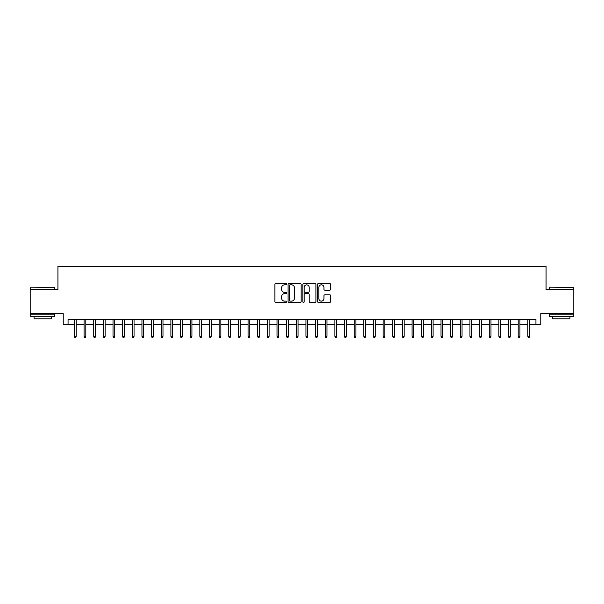 <?xml version="1.0" encoding="UTF-8"?>
<svg xmlns="http://www.w3.org/2000/svg" width="604" height="604" viewBox="0 0 604 604"><rect width="100%" height="100%" fill="white"/><g stroke="black" fill="none" stroke-linecap="round" stroke-linejoin="round"><path stroke-width="0.91" d="M286.568 284.174A0.664 0.664 0 0 0 285.903 283.51L275.839 283.51A0.944 0.944 0 0 0 274.896 284.461L274.896 301.502A0.944 0.944 0 0 0 275.839 302.453L285.903 302.453A0.664 0.664 0 0 0 286.568 301.789A0.664 0.664 0 0 0 285.903 301.124L284.597 301.124A3.028 3.028 0 0 1 281.57 298.097L281.57 296.67A3.028 3.028 0 0 1 284.597 293.642L285.903 293.642A0.664 0.664 0 0 0 286.568 292.978A0.664 0.664 0 0 0 285.903 292.321L284.597 292.321A3.028 3.028 0 0 1 281.57 289.286L281.57 287.866A3.028 3.028 0 0 1 284.597 284.839L285.903 284.839A0.664 0.664 0 0 0 286.568 284.174M329.671 290.184A0.944 0.944 0 0 0 330.622 289.24L330.622 284.461A0.944 0.944 0 0 0 329.671 283.51L318.497 283.51A0.944 0.944 0 0 0 317.553 284.461L317.553 301.502A0.944 0.944 0 0 0 318.497 302.453L329.671 302.453A0.944 0.944 0 0 0 330.622 301.502L330.622 295.726A0.944 0.944 0 0 0 329.671 294.782L324.892 294.782A0.944 0.944 0 0 0 323.948 295.726L323.948 298.587A2.529 2.529 0 0 1 321.411 301.124A2.529 2.529 0 0 1 318.882 298.587L318.882 287.368A2.529 2.529 0 0 1 321.411 284.839A2.529 2.529 0 0 1 323.948 287.368L323.948 289.24A0.944 0.944 0 0 0 324.892 290.184L329.671 290.184M68.063 324.333L68.063 319.508L535.937 319.508L535.937 324.333L540.761 324.333L540.761 313.718L573.8 313.718L573.8 289.603L546.069 289.603L546.069 266.455L57.931 266.455L57.931 289.603L30.2 289.603L30.2 313.718L63.239 313.718L63.239 324.333L74.428 324.333M301.169 284.461A0.944 0.944 0 0 0 300.226 283.51L289.052 283.51A0.944 0.944 0 0 0 288.1 284.461L288.1 301.502A0.944 0.944 0 0 0 289.052 302.453L300.226 302.453A0.944 0.944 0 0 0 301.169 301.502L301.169 284.461M303.774 283.51L314.948 283.51A0.944 0.944 0 0 1 315.9 284.461L315.9 301.502A0.944 0.944 0 0 1 314.948 302.453L310.169 302.453A0.944 0.944 0 0 1 309.218 301.502L309.218 294.593A0.944 0.944 0 0 0 308.274 293.642L305.103 293.642A0.944 0.944 0 0 0 304.152 294.593L304.152 301.789A0.664 0.664 0 0 1 303.495 302.453A0.664 0.664 0 0 1 302.831 301.789L302.831 284.461A0.944 0.944 0 0 1 303.774 283.51M76.164 324.333L84.077 324.333M85.813 324.333L93.726 324.333M95.462 324.333L103.375 324.333M105.111 324.333L113.016 324.333M114.752 324.333L122.665 324.333M124.401 324.333L132.314 324.333M134.05 324.333L141.955 324.333M143.692 324.333L151.604 324.333M153.34 324.333L161.253 324.333M162.989 324.333L170.902 324.333M172.638 324.333L180.543 324.333M182.28 324.333L190.192 324.333M191.929 324.333L199.841 324.333M201.577 324.333L209.49 324.333M211.226 324.333L219.131 324.333M220.868 324.333L228.78 324.333M230.517 324.333L238.429 324.333M240.166 324.333L248.07 324.333M249.807 324.333L257.719 324.333M259.456 324.333L267.368 324.333M269.105 324.333L277.017 324.333M278.754 324.333L286.658 324.333M288.395 324.333L296.307 324.333M298.044 324.333L305.956 324.333M307.693 324.333L315.605 324.333M317.342 324.333L325.246 324.333M326.983 324.333L334.895 324.333M336.632 324.333L344.544 324.333M346.281 324.333L354.193 324.333M355.93 324.333L363.834 324.333M365.571 324.333L373.483 324.333M375.22 324.333L383.132 324.333M384.869 324.333L392.774 324.333M394.51 324.333L402.423 324.333M404.159 324.333L412.071 324.333M413.808 324.333L421.72 324.333M423.457 324.333L431.362 324.333M433.098 324.333L441.011 324.333M442.747 324.333L450.659 324.333M452.396 324.333L460.308 324.333M462.045 324.333L469.95 324.333M471.686 324.333L479.599 324.333M481.335 324.333L489.248 324.333M490.984 324.333L498.889 324.333M500.625 324.333L508.538 324.333M510.274 324.333L518.187 324.333M519.923 324.333L527.836 324.333M529.572 324.333L535.937 324.333M290.094 284.839A0.664 0.664 0 0 0 289.429 285.503L289.429 300.46A0.664 0.664 0 0 0 290.094 301.124L291.468 301.124A3.028 3.028 0 0 0 294.495 298.097L294.495 287.866A3.028 3.028 0 0 0 291.468 284.839L290.094 284.839M309.218 287.413A2.529 2.529 0 0 0 306.689 284.884A2.529 2.529 0 0 0 304.152 287.413L304.152 291.37A0.944 0.944 0 0 0 305.103 292.321L308.274 292.321A0.944 0.944 0 0 0 309.218 291.37L309.218 287.413M74.428 336.292L74.813 337.545L75.779 337.545L76.164 336.292L74.428 336.292L74.428 319.508M76.164 336.292L76.164 319.508M30.97 287.194L54.798 287.481L30.97 287.194M42.741 316.617L30.683 316.617L30.683 314.201L54.798 314.201L54.798 316.617L42.741 316.617M51.423 316.617L51.423 318.837L34.058 318.837L34.058 316.617M549.489 287.194L573.317 287.481L549.489 287.194M561.259 316.617L549.202 316.617L549.202 314.201L573.317 314.201L573.317 316.617L561.259 316.617M569.942 316.617L569.942 318.837L552.577 318.837L552.577 316.617M84.077 336.292L84.462 337.545L85.428 337.545L85.813 336.292L84.077 336.292L84.077 319.508M85.813 336.292L85.813 319.508M93.726 336.292L94.111 337.545L95.077 337.545L95.462 336.292L93.726 336.292L93.726 319.508M95.462 336.292L95.462 319.508M103.375 336.292L103.76 337.545L104.718 337.545L105.111 336.292L103.375 336.292L103.375 319.508M105.111 336.292L105.111 319.508M113.016 336.292L113.401 337.545L114.367 337.545L114.752 336.292L113.016 336.292L113.016 319.508M114.752 336.292L114.752 319.508M122.665 336.292L123.05 337.545L124.016 337.545L124.401 336.292L122.665 336.292L122.665 319.508M124.401 336.292L124.401 319.508M132.314 336.292L132.699 337.545L133.665 337.545L134.05 336.292L132.314 336.292L132.314 319.508M134.05 336.292L134.05 319.508M141.955 336.292L142.348 337.545L143.307 337.545L143.692 336.292L141.955 336.292L141.955 319.508M143.692 336.292L143.692 319.508M151.604 336.292L151.989 337.545L152.955 337.545L153.34 336.292L151.604 336.292L151.604 319.508M153.34 336.292L153.34 319.508M161.253 336.292L161.638 337.545L162.604 337.545L162.989 336.292L161.253 336.292L161.253 319.508M162.989 336.292L162.989 319.508M170.902 336.292L171.287 337.545L172.253 337.545L172.638 336.292L170.902 336.292L170.902 319.508M172.638 336.292L172.638 319.508M180.543 336.292L180.936 337.545L181.895 337.545L182.28 336.292L180.543 336.292L180.543 319.508M182.28 336.292L182.28 319.508M190.192 336.292L190.577 337.545L191.543 337.545L191.929 336.292L190.192 336.292L190.192 319.508M191.929 336.292L191.929 319.508M199.841 336.292L200.226 337.545L201.192 337.545L201.577 336.292L199.841 336.292L199.841 319.508M201.577 336.292L201.577 319.508M209.49 336.292L209.875 337.545L210.834 337.545L211.226 336.292L209.49 336.292L209.49 319.508M211.226 336.292L211.226 319.508M219.131 336.292L219.516 337.545L220.483 337.545L220.868 336.292L219.131 336.292L219.131 319.508M220.868 336.292L220.868 319.508M228.78 336.292L229.165 337.545L230.132 337.545L230.517 336.292L228.78 336.292L228.78 319.508M230.517 336.292L230.517 319.508M238.429 336.292L238.814 337.545L239.78 337.545L240.166 336.292L238.429 336.292L238.429 319.508M240.166 336.292L240.166 319.508M248.07 336.292L248.463 337.545L249.422 337.545L249.807 336.292L248.07 336.292L248.07 319.508M249.807 336.292L249.807 319.508M257.719 336.292L258.104 337.545L259.071 337.545L259.456 336.292L257.719 336.292L257.719 319.508M259.456 336.292L259.456 319.508M267.368 336.292L267.753 337.545L268.72 337.545L269.105 336.292L267.368 336.292L267.368 319.508M269.105 336.292L269.105 319.508M277.017 336.292L277.402 337.545L278.368 337.545L278.754 336.292L277.017 336.292L277.017 319.508M278.754 336.292L278.754 319.508M286.658 336.292L287.051 337.545L288.01 337.545L288.395 336.292L286.658 336.292L286.658 319.508M288.395 336.292L288.395 319.508M296.307 336.292L296.692 337.545L297.659 337.545L298.044 336.292L296.307 336.292L296.307 319.508M298.044 336.292L298.044 319.508M305.956 336.292L306.341 337.545L307.308 337.545L307.693 336.292L305.956 336.292L305.956 319.508M307.693 336.292L307.693 319.508M315.605 336.292L315.99 337.545L316.949 337.545L317.342 336.292L315.605 336.292L315.605 319.508M317.342 336.292L317.342 319.508M325.246 336.292L325.632 337.545L326.598 337.545L326.983 336.292L325.246 336.292L325.246 319.508M326.983 336.292L326.983 319.508M334.895 336.292L335.28 337.545L336.247 337.545L336.632 336.292L334.895 336.292L334.895 319.508M336.632 336.292L336.632 319.508M344.544 336.292L344.929 337.545L345.896 337.545L346.281 336.292L344.544 336.292L344.544 319.508M346.281 336.292L346.281 319.508M354.193 336.292L354.578 337.545L355.537 337.545L355.93 336.292L354.193 336.292L354.193 319.508M355.93 336.292L355.93 319.508M363.834 336.292L364.22 337.545L365.186 337.545L365.571 336.292L363.834 336.292L363.834 319.508M365.571 336.292L365.571 319.508M373.483 336.292L373.868 337.545L374.835 337.545L375.22 336.292L373.483 336.292L373.483 319.508M375.22 336.292L375.22 319.508M383.132 336.292L383.517 337.545L384.484 337.545L384.869 336.292L383.132 336.292L383.132 319.508M384.869 336.292L384.869 319.508M392.774 336.292L393.166 337.545L394.125 337.545L394.51 336.292L392.774 336.292L392.774 319.508M394.51 336.292L394.51 319.508M402.423 336.292L402.808 337.545L403.774 337.545L404.159 336.292L402.423 336.292L402.423 319.508M404.159 336.292L404.159 319.508M412.071 336.292L412.456 337.545L413.423 337.545L413.808 336.292L412.071 336.292L412.071 319.508M413.808 336.292L413.808 319.508M421.72 336.292L422.105 337.545L423.064 337.545L423.457 336.292L421.72 336.292L421.72 319.508M423.457 336.292L423.457 319.508M431.362 336.292L431.747 337.545L432.713 337.545L433.098 336.292L431.362 336.292L431.362 319.508M433.098 336.292L433.098 319.508M441.011 336.292L441.396 337.545L442.362 337.545L442.747 336.292L441.011 336.292L441.011 319.508M442.747 336.292L442.747 319.508M450.659 336.292L451.045 337.545L452.011 337.545L452.396 336.292L450.659 336.292L450.659 319.508M452.396 336.292L452.396 319.508M460.308 336.292L460.693 337.545L461.652 337.545L462.045 336.292L460.308 336.292L460.308 319.508M462.045 336.292L462.045 319.508M469.95 336.292L470.335 337.545L471.301 337.545L471.686 336.292L469.95 336.292L469.95 319.508M471.686 336.292L471.686 319.508M479.599 336.292L479.984 337.545L480.95 337.545L481.335 336.292L479.599 336.292L479.599 319.508M481.335 336.292L481.335 319.508M489.248 336.292L489.633 337.545L490.599 337.545L490.984 336.292L489.248 336.292L489.248 319.508M490.984 336.292L490.984 319.508M498.889 336.292L499.281 337.545L500.24 337.545L500.625 336.292L498.889 336.292L498.889 319.508M500.625 336.292L500.625 319.508M508.538 336.292L508.923 337.545L509.889 337.545L510.274 336.292L508.538 336.292L508.538 319.508M510.274 336.292L510.274 319.508M518.187 336.292L518.572 337.545L519.538 337.545L519.923 336.292L518.187 336.292L518.187 319.508M519.923 336.292L519.923 319.508M527.836 336.292L528.221 337.545L529.187 337.545L529.572 336.292L527.836 336.292L527.836 319.508M529.572 336.292L529.572 319.508M30.683 289.603L30.683 287.481M36.18 314.201L36.18 313.718M49.301 314.201L49.301 313.718M54.798 289.603L54.798 287.481M549.202 289.603L549.202 287.481M554.699 314.201L554.699 313.718M567.82 314.201L567.82 313.718M573.317 289.603L573.317 287.481"/></g></svg>
